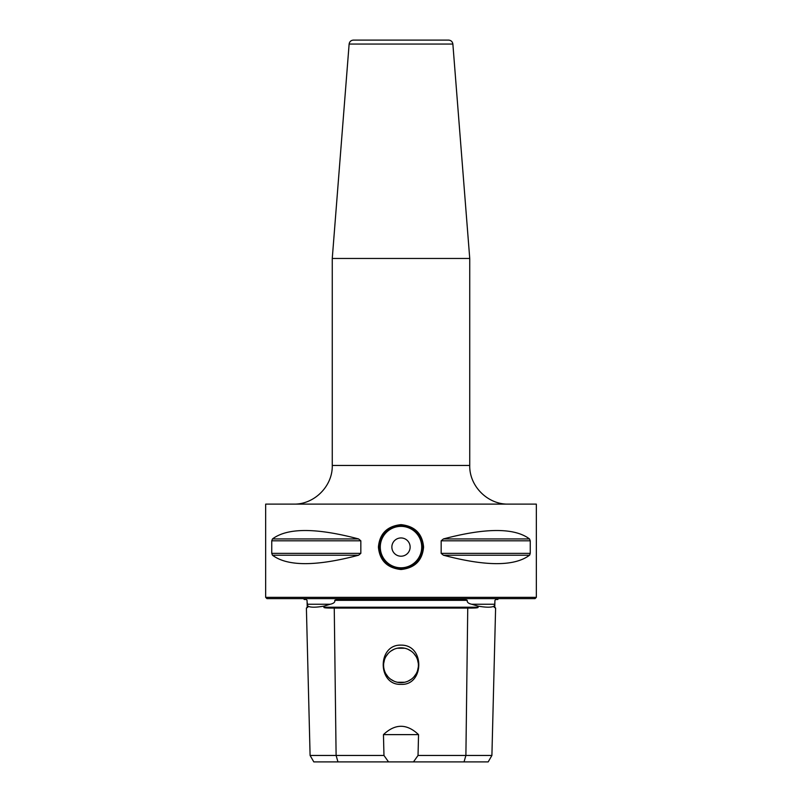 <?xml version="1.0" encoding="UTF-8"?>
<svg xmlns="http://www.w3.org/2000/svg" width="802" height="802" viewBox="0 0 802 802"><rect width="100%" height="100%" fill="white"/><g stroke="black" fill="none" stroke-linecap="round" stroke-linejoin="round"><path stroke-width="1.2" d="M336.559 599.495L334.745 600.337L467.255 600.337L465.441 599.495L336.509 599.495M307.106 602.091L307.818 606.142L307.838 607.204L307.226 607.204L307.056 600.337L306.224 599.495L304.189 599.495L303.687 598.633M498.313 598.633L497.811 599.495L495.766 599.495L494.944 600.337L494.744 604.247L471.736 604.247L478.052 606.142C486.152 607.535 491.526 607.535 494.182 606.142L494.744 604.247M505.19 598.633L296.81 598.633M307.818 606.142C310.474 607.535 315.848 607.535 323.948 606.142L330.264 604.247C333.772 603.435 335.266 602.122 334.745 600.337M307.226 607.204L306.394 608.086L310.093 755.454L336.108 755.454L334.254 608.086C326.725 608.147 323.296 607.856 323.958 607.204L323.948 606.142M478.052 606.142L478.042 607.204C478.704 607.856 475.265 608.147 467.746 608.086L334.254 608.086M467.255 600.337C466.894 602.232 468.388 603.545 471.736 604.247M418.544 734.622L383.456 734.622C395.155 723.514 406.855 723.514 418.544 734.622L418.032 755.454L491.907 755.454L495.606 608.086L494.162 607.204L494.182 606.142M491.907 755.454L488.187 761.9L313.813 761.9L310.093 755.454M418.032 755.454L413.471 761.9M388.529 761.9L383.968 755.454L383.456 734.622M337.963 761.9L336.108 755.454L383.968 755.454M401 645.129C425.301 644.698 424.128 685.74 401 684.347C377.501 685.52 377.09 644.357 401 645.129M306.394 608.086L307.838 607.204M404.629 682.251L401 682.632A17.403 17.403 0 0 1 383.597 665.229A17.403 17.403 0 0 1 401 647.826L404.629 648.216L397.371 648.216M404.639 682.251L397.371 682.251L401 682.632A17.403 17.403 0 0 0 418.403 665.229A17.403 17.403 0 0 0 401 647.826L397.361 648.216M411.215 651.144L408.078 649.339L411.225 651.154M413.912 653.57L416.058 656.507L413.902 653.55M418.303 663.374L417.531 659.795L418.303 663.404M418.303 667.053L417.541 670.642L418.303 667.033M416.058 673.951L413.912 676.888L416.068 673.941M408.098 681.119L411.236 679.304L408.088 681.119M393.922 681.129L390.785 679.314L393.912 681.119M388.098 676.908L385.962 673.981L388.088 676.888M384.459 659.815L383.697 663.404L384.459 659.835M385.932 656.517L388.078 653.58L385.942 656.507M393.912 649.339L390.764 651.154L393.902 649.339M535.044 598.633L266.956 598.633L265.662 597.35L536.337 597.35L535.044 598.633M536.337 597.35L536.337 504.117L265.662 504.117L265.662 597.35M358.594 555.215L272.479 555.215L271.758 553.36L272.479 555.215C287.427 566.453 316.128 566.453 358.594 555.215L360.83 553.36L360.83 540.799L358.594 538.944C316.128 527.706 287.427 527.706 272.479 538.944L358.594 538.944M529.52 555.215C514.573 566.453 485.872 566.453 443.406 555.215L529.52 555.215L530.242 553.36L529.691 555.054M443.406 555.215L441.17 553.36L530.242 553.36L530.242 540.799L529.52 538.944C514.573 527.706 485.872 527.706 443.406 538.944L529.52 538.944M443.406 538.944L441.17 540.799L441.17 553.36M360.83 553.36L271.758 553.36L271.758 540.799L272.479 538.944M378.414 547.074C379.637 533.621 387.155 526.142 400.99 524.638C414.824 526.122 422.353 533.601 423.586 547.074C422.363 560.538 414.845 568.016 401.01 569.52C387.176 568.027 379.647 560.548 378.414 547.074L379.416 547.074C380.589 534.122 387.777 526.934 400.99 525.5C414.203 526.914 421.401 534.102 422.584 547.074C421.411 560.027 414.223 567.225 401.01 568.658C387.797 567.245 380.599 560.047 379.416 547.074A21.574 21.574 0 0 1 379.917 542.453A21.574 21.574 0 0 0 379.927 551.716A21.574 21.574 0 0 1 379.416 547.074M469.741 465.451L332.259 465.451L332.259 258.465L469.741 258.465L469.741 465.451C469.21 486.102 487.746 504.648 508.408 504.117M349.131 44.06L452.869 44.06C452.468 41.634 451.035 40.311 448.589 40.1L353.411 40.1C350.965 40.311 349.532 41.634 349.131 44.06L332.259 258.465M422.574 547.074A21.574 21.574 0 0 1 422.073 551.706A21.574 21.574 0 0 0 422.073 542.443A21.574 21.574 0 0 1 422.574 547.074M420.529 556.257A21.574 21.574 0 0 1 420.198 556.929A21.574 21.574 0 0 0 420.529 556.257M414.524 563.896A21.574 21.574 0 0 1 410.423 566.493A21.574 21.574 0 0 0 414.524 563.896M409.08 567.084A21.574 21.574 0 0 1 405.852 568.107A21.574 21.574 0 0 0 409.08 567.084M396.168 568.107A21.574 21.574 0 0 1 393.01 567.124A21.574 21.574 0 0 0 396.168 568.107M391.597 566.503A21.574 21.574 0 0 1 387.496 563.906A21.574 21.574 0 0 0 391.597 566.503M381.812 556.959A21.574 21.574 0 0 1 381.481 556.277A21.574 21.574 0 0 0 381.812 556.959M391.867 547.074A9.133 9.133 0 0 0 401 556.207A9.133 9.133 0 0 0 410.133 547.074A9.133 9.133 0 0 0 401 537.952A9.133 9.133 0 0 0 391.867 547.074M381.471 537.901A21.574 21.574 0 0 1 381.802 537.23A21.574 21.574 0 0 0 381.471 537.901M387.476 530.262A21.574 21.574 0 0 1 391.577 527.666A21.574 21.574 0 0 0 387.476 530.262M392.88 527.084A21.574 21.574 0 0 1 396.148 526.052A21.574 21.574 0 0 0 392.88 527.084M405.832 526.052A21.574 21.574 0 0 1 408.95 527.014A21.574 21.574 0 0 0 405.832 526.052M410.403 527.656A21.574 21.574 0 0 1 414.504 530.252A21.574 21.574 0 0 0 410.403 527.656M420.188 537.2A21.574 21.574 0 0 1 420.519 537.881A21.574 21.574 0 0 0 420.188 537.2M307.256 604.247L330.264 604.247M323.958 607.204L478.042 607.204M494.162 607.204L494.774 607.204L494.894 602.091M464.037 761.9L465.892 755.454L467.746 608.086M441.17 540.799L530.242 540.799M271.758 540.799L360.83 540.799M423.586 547.074L422.584 547.074M421.722 547.074A20.722 20.722 0 0 1 401 567.796A20.722 20.722 0 0 1 380.278 547.074A20.722 20.722 0 0 1 401 526.363A20.722 20.722 0 0 1 421.722 547.074M495.606 608.086L494.774 607.204M332.259 465.451C332.79 486.102 314.254 504.648 293.592 504.117M452.869 44.06L469.741 258.465"/></g></svg>
